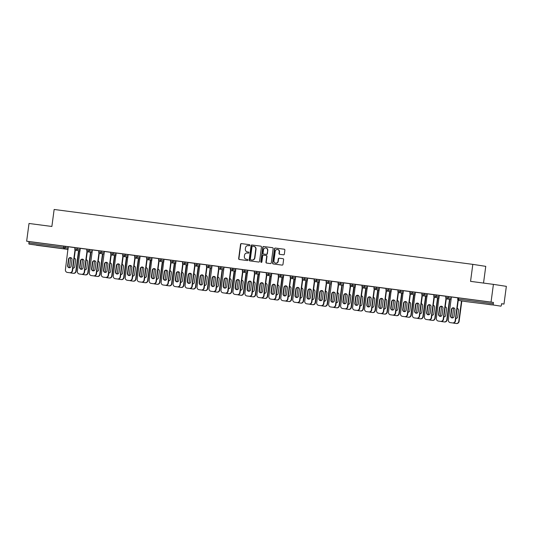 <?xml version="1.0" encoding="UTF-8"?>
<svg xmlns="http://www.w3.org/2000/svg" width="533" height="533" viewBox="0 0 533 533"><rect width="100%" height="100%" fill="white"/><g stroke="black" fill="none" stroke-linecap="round" stroke-linejoin="round"><path stroke-width="0.8" d="M249.877 245.28A0.56 0.533 -81.3 0 0 249.424 244.654L241.422 243.608A0.799 0.76 -81.3 0 0 240.563 244.301L238.657 258.605A0.799 0.76 -81.3 0 0 239.304 259.498L247.305 260.55A0.56 0.533 -81.3 0 0 247.905 260.064A0.56 0.533 -81.3 0 0 247.452 259.438L246.419 259.298A2.565 2.432 -81.3 0 1 244.347 256.44L244.507 255.247A2.565 2.432 -81.3 0 1 247.252 253.022L248.291 253.162A0.56 0.533 -81.3 0 0 248.891 252.669A0.56 0.533 -81.3 0 0 248.438 252.049L247.405 251.909A2.565 2.432 -81.3 0 1 245.333 249.051L245.493 247.858A2.565 2.432 -81.3 0 1 248.238 245.633L249.277 245.766A0.56 0.533 -81.3 0 0 249.877 245.28M483.271 303.723L491.606 304.876L483.271 303.723M42.66 245.953L50.988 247.105L42.66 245.953M283.483 254.821A0.799 0.76 -81.3 0 0 284.342 254.128L284.875 250.11A0.799 0.76 -81.3 0 0 284.229 249.217L275.341 248.058A0.799 0.76 -81.3 0 0 274.488 248.751L272.576 263.055A0.799 0.76 -81.3 0 0 273.222 263.948L282.11 265.114A0.799 0.76 -81.3 0 0 282.97 264.415L283.616 259.571A0.799 0.76 -81.3 0 0 282.97 258.678L279.165 258.179A0.799 0.76 -81.3 0 0 278.306 258.871L277.986 261.277A2.145 2.032 -81.3 0 1 275.648 263.135A2.145 2.032 -81.3 0 1 273.955 260.75L275.215 251.329A2.145 2.032 -81.3 0 1 277.553 249.477A2.145 2.032 -81.3 0 1 279.239 251.862L279.032 253.428A0.799 0.76 -81.3 0 0 279.678 254.321L283.483 254.821M26.65 241.202L29.015 223.474L51.874 226.472L54.146 209.469L472.818 264.361L470.552 281.364L493.411 284.362L491.046 302.091L26.65 241.202L29.068 241.576L28.895 242.868L63.647 247.425L63.82 246.126L29.068 241.576M261.456 247.046A0.799 0.76 -81.3 0 0 260.81 246.153L251.929 244.987A0.799 0.76 -81.3 0 0 251.07 245.68L249.158 259.984A0.799 0.76 -81.3 0 0 249.804 260.877L258.692 262.043A0.799 0.76 -81.3 0 0 259.551 261.343L261.456 247.046M263.635 246.519L272.523 247.685A0.799 0.76 -81.3 0 0 272.523 247.685A0.799 0.76 -81.3 0 1 273.169 248.578L271.257 262.882A0.799 0.76 -81.3 0 1 270.398 263.575L266.6 263.075A0.799 0.76 -81.3 0 1 265.954 262.183L266.727 256.386A0.799 0.76 -81.3 0 0 266.08 255.494L263.555 255.16A0.799 0.76 -81.3 0 0 262.696 255.853L261.89 261.896A0.56 0.533 -81.3 0 1 261.277 262.383A0.56 0.533 -81.3 0 1 260.837 261.756L262.776 247.219A0.799 0.76 -81.3 0 1 263.635 246.519L272.61 247.705M483.531 283.063L485.756 266.353L472.818 264.361M36.451 245.267L68.117 249.424L29.122 244.141A1.226 0.393 -82.5 0 1 28.895 242.868M493.411 284.362L506.35 286.348L503.985 304.077L501.56 303.763M491.046 302.091L493.465 302.464L493.291 303.757A1.226 0.393 97.5 0 0 493.518 305.029L500.84 306.155A1.226 0.393 97.5 0 0 500.847 306.155A1.226 0.393 97.5 0 0 501.393 305.003L501.566 303.71L503.985 304.077M75.326 250.077L72.581 270.644A2.452 2.319 98.7 0 1 69.956 272.769L67.391 272.43A2.452 2.319 -81.3 0 1 65.412 269.698L68.231 246.752L74.953 247.638M445.988 296.248L457.88 297.847M457.954 297.814L458.713 297.907L458.54 299.2L493.291 303.757M493.465 302.464L458.713 297.907M63.82 246.126L68.471 246.819M446.288 298.713L443.543 319.28A2.452 2.319 98.7 0 1 440.918 321.412L438.353 321.066A2.452 2.319 -81.3 0 1 436.38 318.334L439.192 295.395L445.914 296.275M422.049 293.11L427.466 293.89M422.356 295.575L419.611 316.142A2.452 2.319 98.7 0 1 416.986 318.274L414.421 317.928A2.452 2.319 -81.3 0 1 412.442 315.196L415.26 292.257L421.983 293.137M398.118 289.972L403.528 290.751M398.418 292.437L395.673 313.004A2.452 2.319 98.7 0 1 393.048 315.136L390.489 314.79A2.452 2.319 -81.3 0 1 388.51 312.058L391.329 289.119L398.051 289.999M374.186 286.834L379.596 287.613M374.486 289.299L371.741 309.866A2.452 2.319 98.7 0 1 369.116 311.998L366.557 311.652A2.452 2.319 -81.3 0 1 364.579 308.92L367.39 285.981L374.119 286.861M350.254 283.696L355.664 284.475M338.288 282.124L350.181 283.723M326.323 280.558L338.215 282.157M326.622 283.023L323.877 303.59A2.452 2.319 98.7 0 1 321.252 305.722L318.687 305.376A2.452 2.319 -81.3 0 1 316.715 302.644L319.527 279.705L326.249 280.585M302.384 277.42L307.801 278.199M302.691 279.885L299.946 300.452A2.452 2.319 98.7 0 1 297.321 302.584L294.756 302.238A2.452 2.319 -81.3 0 1 292.777 299.506L295.595 276.567L302.318 277.446M278.453 274.282L283.862 275.061M278.752 276.747L276.007 297.314A2.452 2.319 98.7 0 1 273.382 299.446L270.824 299.1A2.452 2.319 -81.3 0 1 268.845 296.368L271.657 273.429L278.386 274.308M254.521 271.144L259.931 271.923M254.821 273.609L252.076 294.176A2.452 2.319 98.7 0 1 249.451 296.308L246.892 295.962A2.452 2.319 -81.3 0 1 244.914 293.23L247.725 270.291L254.454 271.17M230.589 268.006L235.999 268.785M218.623 266.433L230.516 268.032M206.657 264.868L218.55 266.467M206.957 267.333L204.212 287.9A2.452 2.319 98.7 0 1 201.587 290.032L199.022 289.685A2.452 2.319 -81.3 0 1 197.05 286.954L199.862 264.015L206.584 264.894M182.719 261.73L188.136 262.509M183.019 264.195L180.281 284.762A2.452 2.319 98.7 0 1 177.656 286.894L175.091 286.547A2.452 2.319 -81.3 0 1 173.112 283.816L175.93 260.877L182.652 261.756M158.787 258.592L164.197 259.371M159.087 261.057L156.342 281.624A2.452 2.319 98.7 0 1 153.717 283.756L151.159 283.409A2.452 2.319 -81.3 0 1 149.18 280.678L151.992 257.739L158.721 258.618M134.856 255.454L140.266 256.233M135.155 257.919L132.411 278.486A2.452 2.319 98.7 0 1 129.786 280.618L127.227 280.271A2.452 2.319 -81.3 0 1 125.248 277.54L128.06 254.601L134.789 255.48M110.924 252.316L116.334 253.095M98.958 250.743L110.851 252.342M86.992 249.178L98.885 250.776M87.292 251.643L84.547 272.21A2.452 2.319 98.7 0 1 81.922 274.342L79.357 273.995A2.452 2.319 -81.3 0 1 77.385 271.264L80.197 248.325L86.919 249.204M75.02 247.605L80.436 248.385M123.19 256.353L120.445 276.92A2.452 2.319 98.7 0 1 117.82 279.045L115.261 278.706A2.452 2.319 -81.3 0 1 113.282 275.974L116.094 253.028L122.823 253.915M122.89 253.881L128.3 254.661M147.121 259.491L144.376 280.058A2.452 2.319 98.7 0 1 141.751 282.184L139.193 281.844A2.452 2.319 -81.3 0 1 137.214 279.112L140.026 256.166L146.755 257.053M146.822 257.019L152.231 257.799M171.053 262.629L168.308 283.196A2.452 2.319 98.7 0 1 165.683 285.322L163.125 284.982A2.452 2.319 -81.3 0 1 161.146 282.25L163.964 259.305L170.687 260.191M170.753 260.157L176.17 260.937M194.991 265.767L192.246 286.334A2.452 2.319 98.7 0 1 189.621 288.46L187.056 288.12A2.452 2.319 -81.3 0 1 185.078 285.388L187.896 262.443L194.618 263.329M194.692 263.295L200.102 264.075M242.855 272.043L240.11 292.61A2.452 2.319 98.7 0 1 237.485 294.736L234.926 294.396A2.452 2.319 -81.3 0 1 232.948 291.664L235.759 268.719L242.488 269.605M242.555 269.571L247.965 270.351M266.786 275.181L264.042 295.748A2.452 2.319 98.7 0 1 261.417 297.874L258.858 297.534A2.452 2.319 -81.3 0 1 256.879 294.802L259.691 271.857L266.42 272.743M266.487 272.709L271.897 273.489M290.718 278.319L287.973 298.886A2.452 2.319 98.7 0 1 285.348 301.012L282.79 300.672A2.452 2.319 -81.3 0 1 280.811 297.94L283.629 274.995L290.352 275.881M290.418 275.847L295.835 276.627M314.657 281.457L311.912 302.024A2.452 2.319 98.7 0 1 309.287 304.15L306.722 303.81A2.452 2.319 -81.3 0 1 304.743 301.078L307.561 278.133L314.283 279.019M314.357 278.986L319.767 279.765M362.52 287.733L359.775 308.301A2.452 2.319 98.7 0 1 357.15 310.426L354.592 310.086A2.452 2.319 -81.3 0 1 352.613 307.354L355.424 284.409L362.154 285.295M362.22 285.262L367.63 286.041M386.452 290.871L383.707 311.439A2.452 2.319 98.7 0 1 381.082 313.564L378.523 313.224A2.452 2.319 -81.3 0 1 376.545 310.492L379.356 287.547L386.085 288.433M386.152 288.4L391.562 289.179M410.383 294.003L407.638 314.577A2.452 2.319 98.7 0 1 405.013 316.702L402.455 316.362A2.452 2.319 -81.3 0 1 400.476 313.631L403.294 290.685L410.017 291.571M410.084 291.538L415.5 292.317M434.322 297.141L431.577 317.715A2.452 2.319 98.7 0 1 428.952 319.84L426.387 319.5A2.452 2.319 -81.3 0 1 424.408 316.769L427.226 293.823L433.949 294.709M434.022 294.676L439.432 295.455M248.511 252.062L247.658 251.949M247.525 259.451L246.672 259.338M249.497 244.674L241.682 243.648A0.799 0.76 -81.3 0 0 240.823 244.341L238.917 258.645A0.799 0.76 -81.3 0 0 239.47 259.524M260.904 246.166L252.189 245.027A0.799 0.76 -81.3 0 0 251.329 245.72L249.417 260.024A0.799 0.76 -81.3 0 0 249.977 260.897M252.609 246.206A0.56 0.533 -81.3 0 0 252.009 246.692L250.33 259.251A0.56 0.533 -81.3 0 0 250.783 259.871L251.876 260.017A2.565 2.432 -81.3 0 0 254.621 257.792L255.767 249.211A2.565 2.432 -81.3 0 0 253.701 246.346L252.609 246.206M251.023 259.911A0.56 0.533 -81.3 0 0 251.043 259.911L252.136 260.057A2.565 2.432 -81.3 0 0 254.881 257.832L254.621 257.792M253.801 246.366L253.955 246.386A2.565 2.432 -81.3 0 1 256.027 249.244L254.881 257.832M266.353 255.534L266.333 255.534A0.799 0.76 -81.3 0 1 266.986 256.426L266.207 262.223A0.799 0.76 -81.3 0 0 266.767 263.102M263.895 246.559A0.799 0.76 -81.3 0 0 263.036 247.259L261.097 261.796A0.56 0.533 -81.3 0 0 261.41 262.383M267.526 250.363A2.145 2.032 -81.3 0 0 265.84 247.978A2.145 2.032 -81.3 0 0 263.502 249.837L263.055 253.155A0.799 0.76 -81.3 0 0 263.702 254.048L266.227 254.381A0.799 0.76 -81.3 0 0 267.086 253.681L267.786 250.403A2.145 2.032 -81.3 0 0 265.967 248.005M267.786 250.403L267.346 253.721A0.799 0.76 -81.3 0 1 266.487 254.421L263.962 254.088M277.68 249.504A2.145 2.032 -81.3 0 1 279.499 251.902L279.292 253.468A0.799 0.76 -81.3 0 0 279.845 254.348M275.774 263.149A2.145 2.032 -81.3 0 0 278.246 261.317L277.986 261.277M283.056 258.692L279.425 258.219A0.799 0.76 -81.3 0 0 278.566 258.911L278.246 261.317M284.316 249.237L275.601 248.092A0.799 0.76 -81.3 0 0 274.742 248.791L272.836 263.095A0.799 0.76 -81.3 0 0 273.396 263.968M72.894 268.279A1.879 1.779 -81.3 0 0 74.76 266.64L75.619 260.244A1.879 1.779 -81.3 0 0 74.24 258.172A1.879 1.779 -81.3 0 1 74.307 258.192M70.696 257.632L69.35 267.733M70.336 272.789A2.452 2.319 -81.3 0 0 70.989 272.983L73.214 273.269A2.452 2.319 -81.3 0 0 75.839 271.144L76.179 271.197L78.904 250.737M78.571 250.69L75.839 271.144M70.989 272.983L73.214 273.269M76.179 271.197A2.452 2.319 98.7 0 1 73.554 273.322M69.283 267.726A1.879 1.779 98.7 0 1 67.971 265.674L68.824 259.278A1.879 1.779 98.7 0 1 70.709 257.639M69.956 272.769L67.731 272.476A2.452 2.319 98.7 0 1 67.631 272.463M75.02 249.784L72.241 270.591L72.581 270.644M67.638 265.621L68.49 259.225A1.879 1.779 98.7 0 1 70.543 257.599A1.879 1.779 98.7 0 1 72.022 259.691L71.169 266.087A1.879 1.779 98.7 0 1 69.117 267.713A1.879 1.779 98.7 0 1 67.638 265.621L67.971 265.674M69.616 272.716A2.452 2.319 -81.3 0 0 72.241 270.591M84.86 269.851A1.879 1.779 -81.3 0 0 86.732 268.206L87.585 261.81A1.879 1.779 -81.3 0 0 86.206 259.744M82.662 259.205L81.316 269.298M82.302 274.355A2.452 2.319 -81.3 0 0 82.955 274.548L85.18 274.841A2.452 2.319 -81.3 0 0 87.805 272.716L88.145 272.763L90.87 252.309M90.537 252.256L87.805 272.716M82.955 274.548L85.18 274.841M88.145 272.763A2.452 2.319 98.7 0 1 85.52 274.895M96.826 271.417A1.879 1.779 -81.3 0 0 98.698 269.778L99.551 263.382A1.879 1.779 -81.3 0 0 98.179 261.31M93.222 270.864A1.879 1.779 98.7 0 1 91.909 268.812L92.762 262.416A1.879 1.779 98.7 0 1 94.641 260.777L93.282 270.871M94.268 275.927A2.452 2.319 -81.3 0 0 94.921 276.121L97.146 276.407A2.452 2.319 -81.3 0 0 99.771 274.282L100.111 274.335L102.842 253.875M102.503 253.828L99.771 274.282M94.921 276.121L97.146 276.407M100.111 274.335A2.452 2.319 98.7 0 1 97.486 276.46M108.792 272.989A1.879 1.779 -81.3 0 0 110.664 271.344L111.517 264.948A1.879 1.779 -81.3 0 0 110.144 262.882M105.188 272.436A1.879 1.779 98.7 0 1 103.875 270.384L104.728 263.988A1.879 1.779 98.7 0 1 106.607 262.343L105.248 272.436M106.234 277.493A2.452 2.319 -81.3 0 0 106.886 277.686L109.112 277.979A2.452 2.319 -81.3 0 0 111.737 275.854L112.077 275.901L114.808 255.447M114.468 255.394L111.737 275.854M106.886 277.686L109.112 277.979M112.077 275.901A2.452 2.319 98.7 0 1 109.452 278.033M120.758 274.555A1.879 1.779 -81.3 0 0 122.63 272.916L123.483 266.52A1.879 1.779 -81.3 0 0 122.11 264.448M117.153 274.002A1.879 1.779 98.7 0 1 115.841 271.95L116.694 265.554A1.879 1.779 98.7 0 1 118.573 263.915L117.213 274.009M118.199 279.065A2.452 2.319 -81.3 0 0 118.859 279.259L121.078 279.545A2.452 2.319 -81.3 0 0 123.709 277.42L124.042 277.473L126.774 257.013M126.434 256.966L123.709 277.42M118.859 279.259L121.078 279.545M124.042 277.473A2.452 2.319 98.7 0 1 121.417 279.598M132.724 276.127A1.879 1.779 -81.3 0 0 134.596 274.482L135.449 268.086A1.879 1.779 -81.3 0 0 134.076 266.02A1.879 1.779 -81.3 0 1 134.136 266.034M130.532 265.481L129.179 275.574M130.165 280.631A2.452 2.319 -81.3 0 0 130.825 280.824L133.05 281.118A2.452 2.319 -81.3 0 0 135.675 278.992L136.008 279.039L138.74 258.585M138.4 258.532L135.675 278.992M130.825 280.824L133.05 281.118M136.008 279.039A2.452 2.319 98.7 0 1 133.383 281.171M81.249 269.298A1.879 1.779 98.7 0 1 79.943 267.246L80.796 260.85A1.879 1.779 98.7 0 1 82.675 259.205M81.922 274.342L79.697 274.049A2.452 2.319 98.7 0 1 79.597 274.035M86.986 251.356L84.207 272.163L84.547 272.21M79.604 267.193L80.456 260.797A1.879 1.779 98.7 0 1 82.508 259.171A1.879 1.779 98.7 0 1 83.987 261.257L83.135 267.653A1.879 1.779 98.7 0 1 81.083 269.278A1.879 1.779 98.7 0 1 79.604 267.193L79.943 267.246M81.582 274.288A2.452 2.319 -81.3 0 0 84.207 272.163M99.258 253.215L96.513 273.782A2.452 2.319 98.7 0 1 93.888 275.907L91.663 275.614A2.452 2.319 98.7 0 1 91.563 275.601M93.888 275.907L91.323 275.568A2.452 2.319 -81.3 0 1 89.351 272.836L92.402 249.924M98.951 252.922L96.173 273.729L96.513 273.782M91.569 268.759L92.422 262.363A1.879 1.779 98.7 0 1 94.474 260.737A1.879 1.779 98.7 0 1 95.953 262.829L95.101 269.225A1.879 1.779 98.7 0 1 93.048 270.851A1.879 1.779 98.7 0 1 91.569 268.759L91.909 268.812M93.548 275.854A2.452 2.319 -81.3 0 0 96.173 273.729M111.224 254.781L108.479 275.348A2.452 2.319 98.7 0 1 105.854 277.48L103.629 277.187A2.452 2.319 98.7 0 1 103.535 277.173M105.854 277.48L103.295 277.133A2.452 2.319 -81.3 0 1 101.317 274.402L104.375 251.496M110.917 254.494L108.139 275.301L108.479 275.348M103.535 270.331L104.388 263.935A1.879 1.779 98.7 0 1 106.44 262.309A1.879 1.779 98.7 0 1 107.919 264.395L107.066 270.791A1.879 1.779 98.7 0 1 105.014 272.416A1.879 1.779 98.7 0 1 103.535 270.331L103.875 270.384M105.514 277.426A2.452 2.319 -81.3 0 0 108.139 275.301M117.82 279.045L115.594 278.752A2.452 2.319 98.7 0 1 115.501 278.739M122.883 256.06L120.112 276.867L120.445 276.92M115.501 271.897L116.354 265.501A1.879 1.779 98.7 0 1 118.406 263.875A1.879 1.779 98.7 0 1 119.885 265.967L119.032 272.363A1.879 1.779 98.7 0 1 116.98 273.989A1.879 1.779 98.7 0 1 115.501 271.897L115.841 271.95M117.48 278.992A2.452 2.319 -81.3 0 0 120.112 276.867M129.119 275.574A1.879 1.779 98.7 0 1 127.807 273.522L128.66 267.126A1.879 1.779 98.7 0 1 130.538 265.481M129.786 280.618L127.56 280.325A2.452 2.319 98.7 0 1 127.467 280.311M134.849 257.632L132.077 278.439L132.411 278.486M127.467 273.469L128.32 267.073A1.879 1.779 98.7 0 1 130.372 265.447A1.879 1.779 98.7 0 1 131.851 267.533L130.998 273.929A1.879 1.779 98.7 0 1 128.946 275.554A1.879 1.779 98.7 0 1 127.467 273.469L127.807 273.522M129.452 280.565A2.452 2.319 -81.3 0 0 132.077 278.439M144.696 277.693A1.879 1.779 -81.3 0 0 146.562 276.054L147.414 269.658A1.879 1.779 -81.3 0 0 146.042 267.586A1.879 1.779 -81.3 0 1 146.102 267.606M142.498 267.046L141.145 277.147M142.131 282.204A2.452 2.319 -81.3 0 0 142.791 282.397L145.016 282.683A2.452 2.319 -81.3 0 0 147.641 280.558L147.974 280.611L150.706 260.151M150.366 260.104L147.641 280.558M142.791 282.397L145.016 282.683M147.974 280.611A2.452 2.319 98.7 0 1 145.349 282.737M141.085 277.14A1.879 1.779 98.7 0 1 139.773 275.088L140.625 268.692A1.879 1.779 98.7 0 1 142.504 267.053M141.751 282.184L139.526 281.89A2.452 2.319 98.7 0 1 139.433 281.877M146.815 259.198L144.043 280.005L144.376 280.058M139.439 275.035L140.292 268.639A1.879 1.779 98.7 0 1 142.338 267.013A1.879 1.779 98.7 0 1 143.817 269.105L142.964 275.501A1.879 1.779 98.7 0 1 140.912 277.127A1.879 1.779 98.7 0 1 139.439 275.035L139.773 275.088M141.418 282.13A2.452 2.319 -81.3 0 0 144.043 280.005M156.662 279.265A1.879 1.779 -81.3 0 0 158.528 277.62L159.38 271.224A1.879 1.779 -81.3 0 0 158.008 269.158A1.879 1.779 -81.3 0 1 158.068 269.172M153.051 278.712A1.879 1.779 98.7 0 1 151.738 276.66L152.591 270.264A1.879 1.779 98.7 0 1 154.47 268.619L153.118 278.712M154.097 283.769A2.452 2.319 -81.3 0 0 154.757 283.962L156.982 284.256A2.452 2.319 -81.3 0 0 159.607 282.13L159.94 282.177L162.672 261.723M162.338 261.67L159.607 282.13M154.757 283.962L156.982 284.256M159.94 282.177A2.452 2.319 98.7 0 1 157.315 284.309M153.717 283.756L151.492 283.463A2.452 2.319 98.7 0 1 151.399 283.449M158.787 260.77L156.009 281.577L156.342 281.624M151.405 276.607L152.258 270.211A1.879 1.779 98.7 0 1 154.303 268.585A1.879 1.779 98.7 0 1 155.783 270.671L154.93 277.067A1.879 1.779 98.7 0 1 152.884 278.692A1.879 1.779 98.7 0 1 151.405 276.607L151.738 276.66M153.384 283.703A2.452 2.319 -81.3 0 0 156.009 281.577M168.628 280.831A1.879 1.779 -81.3 0 0 170.493 279.192L171.346 272.796A1.879 1.779 -81.3 0 0 169.974 270.724A1.879 1.779 -81.3 0 1 170.034 270.744M165.017 280.278A1.879 1.779 98.7 0 1 163.704 278.226L164.557 271.83A1.879 1.779 98.7 0 1 166.436 270.191L165.083 280.285M166.069 285.342A2.452 2.319 -81.3 0 0 166.722 285.535L168.948 285.821A2.452 2.319 -81.3 0 0 171.573 283.696L171.906 283.749L174.637 263.289M174.304 263.242L171.573 283.696M166.722 285.535L168.948 285.821M171.906 283.749A2.452 2.319 98.7 0 1 169.281 285.875M165.683 285.322L163.464 285.028A2.452 2.319 98.7 0 1 163.364 285.015M170.753 262.336L167.975 283.143L168.308 283.196M163.371 278.173L164.224 271.777A1.879 1.779 98.7 0 1 166.269 270.151A1.879 1.779 98.7 0 1 167.748 272.243L166.896 278.639A1.879 1.779 98.7 0 1 164.85 280.265A1.879 1.779 98.7 0 1 163.371 278.173L163.704 278.226M165.35 285.268A2.452 2.319 -81.3 0 0 167.975 283.143M180.594 282.403A1.879 1.779 -81.3 0 0 182.459 280.758L183.312 274.362A1.879 1.779 -81.3 0 0 181.94 272.296A1.879 1.779 -81.3 0 1 182.006 272.31M178.395 271.757L177.049 281.85M178.035 286.907A2.452 2.319 -81.3 0 0 178.688 287.1L180.914 287.394A2.452 2.319 -81.3 0 0 183.539 285.268L183.878 285.315L186.603 264.861M186.27 264.808L183.539 285.268M178.688 287.1L180.914 287.394M183.878 285.315A2.452 2.319 98.7 0 1 181.247 287.447M176.983 281.85A1.879 1.779 98.7 0 1 175.67 279.798L176.523 273.402A1.879 1.779 98.7 0 1 178.408 271.757M177.656 286.894L175.43 286.601A2.452 2.319 98.7 0 1 175.33 286.587M182.719 263.908L179.941 284.715L180.281 284.762M175.337 279.745L176.19 273.349A1.879 1.779 98.7 0 1 178.242 271.723A1.879 1.779 98.7 0 1 179.721 273.809L178.861 280.205A1.879 1.779 98.7 0 1 176.816 281.83A1.879 1.779 98.7 0 1 175.337 279.745L175.67 279.798M177.316 286.841A2.452 2.319 -81.3 0 0 179.941 284.715M192.56 283.969A1.879 1.779 -81.3 0 0 194.432 282.33L195.285 275.934A1.879 1.779 -81.3 0 0 193.905 273.862A1.879 1.779 -81.3 0 1 193.972 273.875M190.361 273.322L189.015 283.423M190.001 288.48A2.452 2.319 -81.3 0 0 190.654 288.673L192.879 288.959A2.452 2.319 -81.3 0 0 195.504 286.834L195.844 286.887L198.569 266.427M198.236 266.38L195.504 286.834M190.654 288.673L192.879 288.959M195.844 286.887A2.452 2.319 98.7 0 1 193.219 289.013M188.949 283.416A1.879 1.779 98.7 0 1 187.636 281.364L188.489 274.968A1.879 1.779 98.7 0 1 190.374 273.329M189.621 288.46L187.396 288.166A2.452 2.319 98.7 0 1 187.296 288.153M194.685 265.474L191.907 286.281L192.246 286.334M187.303 281.311L188.156 274.915A1.879 1.779 98.7 0 1 190.208 273.289A1.879 1.779 98.7 0 1 191.687 275.381L190.834 281.777A1.879 1.779 98.7 0 1 188.782 283.403A1.879 1.779 98.7 0 1 187.303 281.311L187.636 281.364M189.282 288.406A2.452 2.319 -81.3 0 0 191.907 286.281M204.525 285.541A1.879 1.779 -81.3 0 0 206.398 283.896L207.25 277.5A1.879 1.779 -81.3 0 0 205.871 275.434M200.914 284.988A1.879 1.779 98.7 0 1 199.609 282.93L200.461 276.54A1.879 1.779 98.7 0 1 202.34 274.895L200.981 284.988M201.967 290.045A2.452 2.319 -81.3 0 0 202.62 290.238L204.845 290.532A2.452 2.319 -81.3 0 0 207.47 288.406L207.81 288.453L210.535 267.999M210.202 267.946L207.47 288.406M202.62 290.238L204.845 290.532M207.81 288.453A2.452 2.319 98.7 0 1 205.185 290.585M201.587 290.032L199.362 289.739A2.452 2.319 98.7 0 1 199.262 289.725M206.651 267.046L203.873 287.853L204.212 287.9M199.269 282.883L200.122 276.487A1.879 1.779 98.7 0 1 202.174 274.861A1.879 1.779 98.7 0 1 203.653 276.947L202.8 283.343A1.879 1.779 98.7 0 1 200.748 284.968A1.879 1.779 98.7 0 1 199.269 282.883L199.609 282.93M201.247 289.979A2.452 2.319 -81.3 0 0 203.873 287.853M216.491 287.107A1.879 1.779 -81.3 0 0 218.363 285.468L219.216 279.072A1.879 1.779 -81.3 0 0 217.844 277M212.887 286.554A1.879 1.779 98.7 0 1 211.574 284.502L212.427 278.106A1.879 1.779 98.7 0 1 214.306 276.467L212.947 286.561M213.933 291.618A2.452 2.319 -81.3 0 0 214.586 291.811L216.811 292.097A2.452 2.319 -81.3 0 0 219.436 289.972L219.776 290.025L222.508 269.565M222.168 269.518L219.436 289.972M214.586 291.811L216.811 292.097M219.776 290.025A2.452 2.319 98.7 0 1 217.151 292.151M218.923 268.905L216.178 289.472A2.452 2.319 98.7 0 1 213.553 291.598L211.328 291.304A2.452 2.319 98.7 0 1 211.228 291.291M213.553 291.598L210.988 291.258A2.452 2.319 -81.3 0 1 209.016 288.526L212.067 265.614M218.617 268.612L215.838 289.419L216.178 289.472M211.235 284.449L212.087 278.053A1.879 1.779 98.7 0 1 214.139 276.427A1.879 1.779 98.7 0 1 215.618 278.519L214.766 284.915A1.879 1.779 98.7 0 1 212.714 286.541A1.879 1.779 98.7 0 1 211.235 284.449L211.574 284.502M213.213 291.544A2.452 2.319 -81.3 0 0 215.838 289.419M228.457 288.679A1.879 1.779 -81.3 0 0 230.329 287.034L231.182 280.638A1.879 1.779 -81.3 0 0 229.81 278.572M224.853 288.126A1.879 1.779 98.7 0 1 223.54 286.068L224.393 279.678A1.879 1.779 98.7 0 1 226.272 278.033L224.913 288.126M225.899 293.183A2.452 2.319 -81.3 0 0 226.552 293.377L228.777 293.67A2.452 2.319 -81.3 0 0 231.402 291.544L231.742 291.591L234.473 271.137M234.134 271.084L231.402 291.544M226.552 293.377L228.777 293.67M231.742 291.591A2.452 2.319 98.7 0 1 229.117 293.723M230.889 270.471L228.144 291.038A2.452 2.319 98.7 0 1 225.519 293.17L223.294 292.877A2.452 2.319 98.7 0 1 223.2 292.864M225.519 293.17L222.961 292.824A2.452 2.319 -81.3 0 1 220.982 290.092L224.04 267.186M230.582 270.184L227.804 290.991L228.144 291.038M223.2 286.021L224.053 279.625A1.879 1.779 98.7 0 1 226.105 277.999A1.879 1.779 98.7 0 1 227.584 280.085L226.732 286.481A1.879 1.779 98.7 0 1 224.679 288.106A1.879 1.779 98.7 0 1 223.2 286.021L223.54 286.068M225.179 293.117A2.452 2.319 -81.3 0 0 227.804 290.991M240.423 290.245A1.879 1.779 -81.3 0 0 242.295 288.606L243.148 282.21A1.879 1.779 -81.3 0 0 241.775 280.138M238.224 279.598L236.879 289.699M237.865 294.756A2.452 2.319 -81.3 0 0 238.524 294.949L240.743 295.235A2.452 2.319 -81.3 0 0 243.374 293.11L243.708 293.163L246.439 272.703M246.099 272.656L243.374 293.11M238.524 294.949L240.743 295.235M243.708 293.163A2.452 2.319 98.7 0 1 241.083 295.289M236.819 289.692A1.879 1.779 98.7 0 1 235.506 287.64L236.359 281.244A1.879 1.779 98.7 0 1 238.238 279.605M237.485 294.736L235.26 294.443A2.452 2.319 98.7 0 1 235.166 294.429M242.548 271.75L239.777 292.557L240.11 292.61M235.166 287.587L236.019 281.191A1.879 1.779 98.7 0 1 238.071 279.565A1.879 1.779 98.7 0 1 239.55 281.657L238.697 288.053A1.879 1.779 98.7 0 1 236.645 289.679A1.879 1.779 98.7 0 1 235.166 287.587L235.506 287.64M237.152 294.682A2.452 2.319 -81.3 0 0 239.777 292.557M252.389 291.817A1.879 1.779 -81.3 0 0 254.261 290.172L255.114 283.776A1.879 1.779 -81.3 0 0 253.741 281.71A1.879 1.779 -81.3 0 1 253.801 281.724M248.784 291.265A1.879 1.779 98.7 0 1 247.472 289.206L248.325 282.816A1.879 1.779 98.7 0 1 250.204 281.171L248.844 291.265M249.83 296.321A2.452 2.319 -81.3 0 0 250.49 296.515L252.715 296.808A2.452 2.319 -81.3 0 0 255.34 294.682L255.673 294.729L258.405 274.275M258.065 274.222L255.34 294.682M250.49 296.515L252.715 296.808M255.673 294.729A2.452 2.319 98.7 0 1 253.048 296.861M249.451 296.308L247.225 296.015A2.452 2.319 98.7 0 1 247.132 296.002M254.514 273.322L251.743 294.129L252.076 294.176M247.132 289.159L247.992 282.763A1.879 1.779 98.7 0 1 250.037 281.138A1.879 1.779 98.7 0 1 251.516 283.223L250.663 289.619A1.879 1.779 98.7 0 1 248.611 291.245A1.879 1.779 98.7 0 1 247.132 289.159L247.472 289.206M249.118 296.255A2.452 2.319 -81.3 0 0 251.743 294.129M264.361 293.383A1.879 1.779 -81.3 0 0 266.227 291.744L267.08 285.348A1.879 1.779 -81.3 0 0 265.707 283.276A1.879 1.779 -81.3 0 1 265.767 283.289M262.163 282.737L260.817 292.837M261.796 297.894A2.452 2.319 -81.3 0 0 262.456 298.087L264.681 298.373A2.452 2.319 -81.3 0 0 267.306 296.248L267.639 296.301L270.371 275.841M270.031 275.794L267.306 296.248M262.456 298.087L264.681 298.373M267.639 296.301A2.452 2.319 98.7 0 1 265.014 298.427M260.75 292.83A1.879 1.779 98.7 0 1 259.438 290.778L260.291 284.382A1.879 1.779 98.7 0 1 262.169 282.743M261.417 297.874L259.191 297.581A2.452 2.319 98.7 0 1 259.098 297.567M266.48 274.888L263.708 295.695L264.042 295.748M259.105 290.725L259.957 284.329A1.879 1.779 98.7 0 1 262.003 282.703A1.879 1.779 98.7 0 1 263.482 284.795L262.629 291.191A1.879 1.779 98.7 0 1 260.584 292.817A1.879 1.779 98.7 0 1 259.105 290.725L259.438 290.778M261.083 297.82A2.452 2.319 -81.3 0 0 263.708 295.695M276.327 294.956A1.879 1.779 -81.3 0 0 278.193 293.31L279.045 286.914A1.879 1.779 -81.3 0 0 277.673 284.849A1.879 1.779 -81.3 0 1 277.733 284.862M272.716 294.403A1.879 1.779 98.7 0 1 271.404 292.344L272.256 285.954A1.879 1.779 98.7 0 1 274.135 284.309L272.783 294.403M273.769 299.459A2.452 2.319 -81.3 0 0 274.422 299.653L276.647 299.946A2.452 2.319 -81.3 0 0 279.272 297.82L279.605 297.867L282.337 277.413M282.004 277.36L279.272 297.82M274.422 299.653L276.647 299.946M279.605 297.867A2.452 2.319 98.7 0 1 276.98 299.999M273.382 299.446L271.157 299.153A2.452 2.319 98.7 0 1 271.064 299.14M278.453 276.46L275.674 297.267L276.007 297.314M271.07 292.297L271.923 285.901A1.879 1.779 98.7 0 1 273.969 284.276A1.879 1.779 98.7 0 1 275.448 286.361L274.595 292.757A1.879 1.779 98.7 0 1 272.55 294.383A1.879 1.779 98.7 0 1 271.07 292.297L271.404 292.344M273.049 299.393A2.452 2.319 -81.3 0 0 275.674 297.267M288.293 296.521A1.879 1.779 -81.3 0 0 290.159 294.882L291.011 288.486A1.879 1.779 -81.3 0 0 289.639 286.414A1.879 1.779 -81.3 0 1 289.699 286.428M286.094 285.875L284.749 295.975M285.735 301.032A2.452 2.319 -81.3 0 0 286.388 301.225L288.613 301.511A2.452 2.319 -81.3 0 0 291.238 299.386L291.571 299.439L294.303 278.979M293.969 278.932L291.238 299.386M286.388 301.225L288.613 301.511M291.571 299.439A2.452 2.319 98.7 0 1 288.946 301.565M284.682 295.968A1.879 1.779 98.7 0 1 283.369 293.916L284.222 287.52A1.879 1.779 98.7 0 1 286.108 285.881M285.348 301.012L283.13 300.719A2.452 2.319 98.7 0 1 283.03 300.705M290.418 278.026L287.64 298.833L287.973 298.886M283.036 293.863L283.889 287.467A1.879 1.779 98.7 0 1 285.935 285.841A1.879 1.779 98.7 0 1 287.414 287.933L286.561 294.329A1.879 1.779 98.7 0 1 284.515 295.955A1.879 1.779 98.7 0 1 283.036 293.863L283.369 293.916M285.015 300.958A2.452 2.319 -81.3 0 0 287.64 298.833M300.259 298.094A1.879 1.779 -81.3 0 0 302.124 296.448L302.984 290.052A1.879 1.779 -81.3 0 0 301.605 287.987A1.879 1.779 -81.3 0 1 301.671 288M298.06 287.447L296.714 297.541M297.7 302.597A2.452 2.319 -81.3 0 0 298.353 302.791L300.579 303.084A2.452 2.319 -81.3 0 0 303.204 300.958L303.543 301.005L306.268 280.551M305.935 280.498L303.204 300.958M298.353 302.791L300.579 303.084M303.543 301.005A2.452 2.319 98.7 0 1 300.918 303.137M296.648 297.541A1.879 1.779 98.7 0 1 295.335 295.482L296.188 289.093A1.879 1.779 98.7 0 1 298.074 287.447M297.321 302.584L295.095 302.291A2.452 2.319 98.7 0 1 294.996 302.278M302.384 279.598L299.606 300.405L299.946 300.452M295.002 295.435L295.855 289.039A1.879 1.779 98.7 0 1 297.907 287.414A1.879 1.779 98.7 0 1 299.386 289.499L298.527 295.895A1.879 1.779 98.7 0 1 296.481 297.521A1.879 1.779 98.7 0 1 295.002 295.435L295.335 295.482M296.981 302.531A2.452 2.319 -81.3 0 0 299.606 300.405M312.225 299.659A1.879 1.779 -81.3 0 0 314.097 298.02L314.95 291.624A1.879 1.779 -81.3 0 0 313.571 289.552A1.879 1.779 -81.3 0 1 313.637 289.566M308.614 299.106A1.879 1.779 98.7 0 1 307.301 297.054L308.161 290.658A1.879 1.779 98.7 0 1 310.039 289.019L308.68 299.113M309.666 304.17A2.452 2.319 -81.3 0 0 310.319 304.363L312.545 304.649A2.452 2.319 -81.3 0 0 315.17 302.524L315.509 302.577L318.234 282.117M317.901 282.07L315.17 302.524M310.319 304.363L312.545 304.649M315.509 302.577A2.452 2.319 98.7 0 1 312.884 304.703M309.287 304.15L307.061 303.857A2.452 2.319 98.7 0 1 306.961 303.843M314.35 281.164L311.572 301.971L311.912 302.024M306.968 297.001L307.821 290.605A1.879 1.779 98.7 0 1 309.873 288.979A1.879 1.779 98.7 0 1 311.352 291.071L310.499 297.467A1.879 1.779 98.7 0 1 308.447 299.093A1.879 1.779 98.7 0 1 306.968 297.001L307.301 297.054M308.947 304.096A2.452 2.319 -81.3 0 0 311.572 301.971M324.191 301.232A1.879 1.779 -81.3 0 0 326.063 299.586L326.916 293.19A1.879 1.779 -81.3 0 0 325.536 291.125M320.58 300.679A1.879 1.779 98.7 0 1 319.274 298.62L320.126 292.231A1.879 1.779 98.7 0 1 322.005 290.585L320.646 300.679M321.632 305.735A2.452 2.319 -81.3 0 0 322.285 305.929L324.51 306.222A2.452 2.319 -81.3 0 0 327.135 304.096L327.475 304.143L330.2 283.689M329.867 283.636L327.135 304.096M322.285 305.929L324.51 306.222M327.475 304.143A2.452 2.319 98.7 0 1 324.85 306.275M321.252 305.722L319.027 305.429A2.452 2.319 98.7 0 1 318.927 305.416M326.316 282.737L323.538 303.543L323.877 303.59M318.934 298.573L319.787 292.177A1.879 1.779 98.7 0 1 321.839 290.552A1.879 1.779 98.7 0 1 323.318 292.637L322.465 299.033A1.879 1.779 98.7 0 1 320.413 300.659A1.879 1.779 98.7 0 1 318.934 298.573L319.274 298.62M320.913 305.669A2.452 2.319 -81.3 0 0 323.538 303.543M336.156 302.797A1.879 1.779 -81.3 0 0 338.029 301.158L338.881 294.762A1.879 1.779 -81.3 0 0 337.509 292.69M332.552 302.244A1.879 1.779 98.7 0 1 331.24 300.192L332.092 293.796A1.879 1.779 98.7 0 1 333.971 292.151L332.612 302.251M333.598 307.308A2.452 2.319 -81.3 0 0 334.251 307.501L336.476 307.788A2.452 2.319 -81.3 0 0 339.101 305.662L339.441 305.715L342.173 285.255M341.833 285.208L339.101 305.662M334.251 307.501L336.476 307.788M339.441 305.715A2.452 2.319 98.7 0 1 336.816 307.841M338.588 284.595L335.843 305.162A2.452 2.319 98.7 0 1 333.218 307.288L330.993 306.995A2.452 2.319 98.7 0 1 330.9 306.981M333.218 307.288L330.653 306.948A2.452 2.319 -81.3 0 1 328.681 304.216L331.733 281.304M338.282 284.302L335.504 305.109L335.843 305.162M330.9 300.139L331.753 293.743A1.879 1.779 98.7 0 1 333.805 292.117A1.879 1.779 98.7 0 1 335.284 294.209L334.431 300.605A1.879 1.779 98.7 0 1 332.379 302.231A1.879 1.779 98.7 0 1 330.9 300.139L331.24 300.192M332.878 307.235A2.452 2.319 -81.3 0 0 335.504 305.109M348.122 304.37A1.879 1.779 -81.3 0 0 349.994 302.724L350.847 296.328A1.879 1.779 -81.3 0 0 349.475 294.263M345.924 293.723L344.578 303.817M345.564 308.874A2.452 2.319 -81.3 0 0 346.223 309.067L348.442 309.36A2.452 2.319 -81.3 0 0 351.067 307.235L351.407 307.281L354.139 286.827M353.799 286.774L351.067 307.235M346.223 309.067L348.442 309.36M351.407 307.281A2.452 2.319 98.7 0 1 348.782 309.413M344.518 303.817A1.879 1.779 98.7 0 1 343.205 301.758L344.058 295.369A1.879 1.779 98.7 0 1 345.937 293.723M350.554 286.161L347.809 306.728A2.452 2.319 98.7 0 1 345.184 308.86L342.959 308.567A2.452 2.319 98.7 0 1 342.866 308.554M345.184 308.86L342.626 308.514A2.452 2.319 -81.3 0 1 340.647 305.782L343.705 282.876M350.248 285.875L347.469 306.682L347.809 306.728M342.866 301.711L343.718 295.315A1.879 1.779 98.7 0 1 345.77 293.69A1.879 1.779 98.7 0 1 347.25 295.775L346.397 302.171A1.879 1.779 98.7 0 1 344.345 303.797A1.879 1.779 98.7 0 1 342.866 301.711L343.205 301.758M344.844 308.807A2.452 2.319 -81.3 0 0 347.469 306.682M360.088 305.935A1.879 1.779 -81.3 0 0 361.96 304.296L362.813 297.9A1.879 1.779 -81.3 0 0 361.441 295.828M357.89 295.289L356.544 305.389M357.53 310.446A2.452 2.319 -81.3 0 0 358.189 310.639L360.415 310.926A2.452 2.319 -81.3 0 0 363.04 308.8L363.373 308.854L366.104 288.393M365.765 288.346L363.04 308.8M358.189 310.639L360.415 310.926M363.373 308.854A2.452 2.319 98.7 0 1 360.748 310.979M356.484 305.382A1.879 1.779 98.7 0 1 355.171 303.33L356.024 296.934A1.879 1.779 98.7 0 1 357.903 295.289M357.15 310.426L354.925 310.133A2.452 2.319 98.7 0 1 354.831 310.119M362.213 287.44L359.442 308.247L359.775 308.301M354.831 303.277L355.684 296.881A1.879 1.779 98.7 0 1 357.736 295.255A1.879 1.779 98.7 0 1 359.215 297.347L358.363 303.743A1.879 1.779 98.7 0 1 356.31 305.369A1.879 1.779 98.7 0 1 354.831 303.277L355.171 303.33M356.817 310.373A2.452 2.319 -81.3 0 0 359.442 308.247M372.054 307.508A1.879 1.779 -81.3 0 0 373.926 305.862L374.779 299.466A1.879 1.779 -81.3 0 0 373.406 297.401A1.879 1.779 -81.3 0 1 373.466 297.414M368.45 306.955A1.879 1.779 98.7 0 1 367.137 304.896L367.99 298.507A1.879 1.779 98.7 0 1 369.869 296.861L368.51 306.955M369.496 312.012A2.452 2.319 -81.3 0 0 370.155 312.205L372.38 312.498A2.452 2.319 -81.3 0 0 375.005 310.373L375.339 310.419L378.07 289.965M377.73 289.912L375.005 310.373M370.155 312.205L372.38 312.498M375.339 310.419A2.452 2.319 98.7 0 1 372.714 312.551M369.116 311.998L366.891 311.705A2.452 2.319 98.7 0 1 366.797 311.692M374.179 289.013L371.408 309.82L371.741 309.866M366.797 304.849L367.657 298.453A1.879 1.779 98.7 0 1 369.702 296.828A1.879 1.779 98.7 0 1 371.181 298.913L370.328 305.309A1.879 1.779 98.7 0 1 368.276 306.935A1.879 1.779 98.7 0 1 366.797 304.849L367.137 304.896M368.783 311.945A2.452 2.319 -81.3 0 0 371.408 309.82M384.026 309.073A1.879 1.779 -81.3 0 0 385.892 307.434L386.745 301.038A1.879 1.779 -81.3 0 0 385.372 298.966A1.879 1.779 -81.3 0 1 385.432 298.98M380.415 308.52A1.879 1.779 98.7 0 1 379.103 306.468L379.956 300.072A1.879 1.779 98.7 0 1 381.835 298.427L380.482 308.527M381.461 313.584A2.452 2.319 -81.3 0 0 382.121 313.777L384.346 314.064A2.452 2.319 -81.3 0 0 386.971 311.938L387.304 311.992L390.036 291.531M389.696 291.484L386.971 311.938M382.121 313.777L384.346 314.064M387.304 311.992A2.452 2.319 98.7 0 1 384.679 314.117M381.082 313.564L378.856 313.271A2.452 2.319 98.7 0 1 378.763 313.257M386.145 290.578L383.374 311.385L383.707 311.439M378.77 306.415L379.623 300.019A1.879 1.779 98.7 0 1 381.668 298.393A1.879 1.779 98.7 0 1 383.147 300.485L382.294 306.881A1.879 1.779 98.7 0 1 380.249 308.507A1.879 1.779 98.7 0 1 378.77 306.415L379.103 306.468M380.749 313.511A2.452 2.319 -81.3 0 0 383.374 311.385M395.992 310.646A1.879 1.779 -81.3 0 0 397.858 309L398.711 302.604A1.879 1.779 -81.3 0 0 397.338 300.539A1.879 1.779 -81.3 0 1 397.398 300.552M392.381 310.093A1.879 1.779 98.7 0 1 391.069 308.034L391.922 301.645A1.879 1.779 98.7 0 1 393.8 299.999L392.448 310.093M393.434 315.15A2.452 2.319 -81.3 0 0 394.087 315.343L396.312 315.636A2.452 2.319 -81.3 0 0 398.937 313.511L399.27 313.557L402.002 293.103M401.669 293.05L398.937 313.511M394.087 315.343L396.312 315.636M399.27 313.557A2.452 2.319 98.7 0 1 396.645 315.689M393.048 315.136L390.822 314.843A2.452 2.319 98.7 0 1 390.729 314.83M398.118 292.151L395.339 312.958L395.673 313.004M390.736 307.987L391.588 301.591A1.879 1.779 98.7 0 1 393.634 299.966A1.879 1.779 98.7 0 1 395.113 302.051L394.26 308.447A1.879 1.779 98.7 0 1 392.215 310.073A1.879 1.779 98.7 0 1 390.736 307.987L391.069 308.034M392.714 315.083A2.452 2.319 -81.3 0 0 395.339 312.958M407.958 312.211A1.879 1.779 -81.3 0 0 409.824 310.572L410.676 304.176A1.879 1.779 -81.3 0 0 409.304 302.104A1.879 1.779 -81.3 0 1 409.364 302.118M405.76 301.565L404.414 311.665M405.4 316.722A2.452 2.319 -81.3 0 0 406.053 316.915L408.278 317.202A2.452 2.319 -81.3 0 0 410.903 315.076L411.236 315.13L413.968 294.669M413.635 294.622L410.903 315.076M406.053 316.915L408.278 317.202M411.236 315.13A2.452 2.319 98.7 0 1 408.611 317.255M404.347 311.658A1.879 1.779 98.7 0 1 403.035 309.606L403.887 303.21A1.879 1.779 98.7 0 1 405.773 301.565M405.013 316.702L402.795 316.409A2.452 2.319 98.7 0 1 402.695 316.395M410.084 293.716L407.305 314.523L407.638 314.577M402.701 309.553L403.554 303.157A1.879 1.779 98.7 0 1 405.6 301.531A1.879 1.779 98.7 0 1 407.079 303.623L406.226 310.019A1.879 1.779 98.7 0 1 404.181 311.645A1.879 1.779 98.7 0 1 402.701 309.553L403.035 309.606M404.68 316.649A2.452 2.319 -81.3 0 0 407.305 314.523M419.924 313.784A1.879 1.779 -81.3 0 0 421.79 312.138L422.649 305.742A1.879 1.779 -81.3 0 0 421.27 303.677A1.879 1.779 -81.3 0 1 421.337 303.69M416.313 313.231A1.879 1.779 98.7 0 1 415 311.172L415.853 304.783A1.879 1.779 98.7 0 1 417.739 303.137L416.38 313.231M417.366 318.288A2.452 2.319 -81.3 0 0 418.019 318.481L420.244 318.774A2.452 2.319 -81.3 0 0 422.869 316.649L423.209 316.695L425.934 296.241M425.6 296.188L422.869 316.649M418.019 318.481L420.244 318.774M423.209 316.695A2.452 2.319 98.7 0 1 420.584 318.827M416.986 318.274L414.761 317.981A2.452 2.319 98.7 0 1 414.661 317.968M422.049 295.289L419.271 316.096L419.611 316.142M414.667 311.125L415.52 304.729A1.879 1.779 98.7 0 1 417.572 303.104A1.879 1.779 98.7 0 1 419.051 305.189L418.192 311.585A1.879 1.779 98.7 0 1 416.146 313.211A1.879 1.779 98.7 0 1 414.667 311.125L415 311.172M416.646 318.221A2.452 2.319 -81.3 0 0 419.271 316.096M431.89 315.349A1.879 1.779 -81.3 0 0 433.762 313.71L434.615 307.314A1.879 1.779 -81.3 0 0 433.236 305.242A1.879 1.779 -81.3 0 1 433.302 305.256M428.279 314.796A1.879 1.779 98.7 0 1 426.966 312.744L427.826 306.348A1.879 1.779 98.7 0 1 429.705 304.703L428.345 314.803M429.332 319.86A2.452 2.319 -81.3 0 0 429.984 320.053L432.21 320.34A2.452 2.319 -81.3 0 0 434.835 318.214L435.175 318.268L437.899 297.807M437.566 297.76L434.835 318.214M429.984 320.053L432.21 320.34M435.175 318.268A2.452 2.319 98.7 0 1 432.549 320.393M428.952 319.84L426.726 319.547A2.452 2.319 98.7 0 1 426.627 319.534M434.015 296.854L431.237 317.661L431.577 317.715M426.633 312.691L427.486 306.295A1.879 1.779 98.7 0 1 429.538 304.669A1.879 1.779 98.7 0 1 431.017 306.761L430.164 313.157A1.879 1.779 98.7 0 1 428.112 314.783A1.879 1.779 98.7 0 1 426.633 312.691L426.966 312.744M428.612 319.787A2.452 2.319 -81.3 0 0 431.237 317.661M443.856 316.922A1.879 1.779 -81.3 0 0 445.728 315.276L446.581 308.88A1.879 1.779 -81.3 0 0 445.208 306.815M440.245 316.369A1.879 1.779 98.7 0 1 438.939 314.31L439.792 307.921A1.879 1.779 98.7 0 1 441.67 306.275L440.311 316.369M441.297 321.426A2.452 2.319 -81.3 0 0 441.95 321.619L444.176 321.912A2.452 2.319 -81.3 0 0 446.801 319.787L447.14 319.833L449.865 299.379M449.532 299.326L446.801 319.787M441.95 321.619L444.176 321.912M447.14 319.833A2.452 2.319 98.7 0 1 444.515 321.965M440.918 321.412L438.692 321.119A2.452 2.319 98.7 0 1 438.592 321.106M445.981 298.427L443.203 319.234L443.543 319.28M438.599 314.263L439.452 307.867A1.879 1.779 98.7 0 1 441.504 306.242A1.879 1.779 98.7 0 1 442.983 308.327L442.13 314.723A1.879 1.779 98.7 0 1 440.078 316.349A1.879 1.779 98.7 0 1 438.599 314.263L438.939 314.31M440.578 321.359A2.452 2.319 -81.3 0 0 443.203 319.234M455.822 318.487A1.879 1.779 -81.3 0 0 457.694 316.849L458.547 310.453A1.879 1.779 -81.3 0 0 457.174 308.38M453.623 307.841L452.277 317.941M453.263 322.998A2.452 2.319 -81.3 0 0 453.916 323.191L456.141 323.478A2.452 2.319 -81.3 0 0 458.766 321.352L459.106 321.406L461.838 300.945M461.498 300.898L458.766 321.352M453.916 323.191L456.141 323.478M459.106 321.406A2.452 2.319 98.7 0 1 456.481 323.531M452.217 317.935A1.879 1.779 98.7 0 1 450.905 315.882L451.757 309.486A1.879 1.779 98.7 0 1 453.636 307.841M458.253 300.279L455.508 320.853A2.452 2.319 98.7 0 1 452.883 322.978L450.658 322.685A2.452 2.319 98.7 0 1 450.565 322.672M452.883 322.978L450.318 322.638A2.452 2.319 -81.3 0 1 448.346 319.907L451.404 296.994M457.947 299.992L455.169 320.799L455.508 320.853M450.565 315.829L451.418 309.433A1.879 1.779 98.7 0 1 453.47 307.808A1.879 1.779 98.7 0 1 454.949 309.9L454.096 316.296A1.879 1.779 98.7 0 1 452.044 317.921A1.879 1.779 98.7 0 1 450.565 315.829L450.905 315.882M452.544 322.925A2.452 2.319 -81.3 0 0 455.169 320.799M68.131 249.351L29.122 244.141M65.359 246.339L65.186 247.632A1.226 1.159 -81.3 0 1 63.873 248.698A1.226 0.393 -82.5 0 1 63.647 247.425L68.297 248.111M493.518 305.029L466.095 301.605A1.226 0.393 97.5 0 0 466.095 301.605L466.095 301.605A1.226 1.159 98.7 0 1 466.042 301.591M457.887 297.807L457.714 299.1L458.54 299.2A1.226 0.393 97.5 0 0 458.766 300.479A1.226 1.159 98.7 0 1 458.746 300.472L466.069 301.598A1.226 1.226 0 0 0 466.095 301.605M77.325 247.912L77.152 249.204L74.853 248.904M80.263 249.684L77.152 249.204A1.226 1.159 -81.3 0 1 75.839 250.27A1.226 1.159 98.7 0 1 75.813 250.263L80.097 250.923M89.291 249.477L89.118 250.77L92.229 251.25M101.257 251.05L101.083 252.342L104.195 252.822M113.223 252.615L113.049 253.908L116.161 254.388M125.188 254.188L125.015 255.48L128.127 255.96M137.154 255.753L136.981 257.046L140.092 257.526M149.127 257.326L148.954 258.618L152.058 259.098M161.093 258.891L160.919 260.184L164.024 260.664M173.058 260.464L172.885 261.756L175.997 262.236M185.024 262.029L184.851 263.322L187.962 263.802M196.99 263.602L196.817 264.894L199.928 265.374M208.956 265.168L208.783 266.46L211.894 266.94M220.922 266.74L220.749 268.032L223.86 268.512M232.888 268.306L232.714 269.598L235.826 270.078M244.854 269.878L244.68 271.17L247.792 271.65M256.819 271.444L256.646 272.736L259.758 273.216M268.792 273.016L268.619 274.308L271.723 274.788M280.758 274.582L280.585 275.874L283.696 276.354M292.724 276.154L292.55 277.446L295.662 277.926M304.689 277.72L304.516 279.012L307.628 279.492M316.655 279.292L316.482 280.585L319.593 281.064M328.621 280.858L328.448 282.15L331.559 282.63M340.587 282.43L340.414 283.723L343.525 284.202M352.553 283.996L352.38 285.288L355.491 285.768M364.519 285.568L364.345 286.861L367.457 287.34M376.485 287.134L376.318 288.426L379.423 288.906M388.457 288.706L388.284 289.999L391.389 290.478M400.423 290.272L400.25 291.564L403.361 292.044M412.389 291.844L412.216 293.137L415.327 293.616M424.355 293.41L424.181 294.702L427.293 295.182M436.32 294.982L436.147 296.275L439.259 296.754M448.286 296.548L448.113 297.84L451.224 298.32M86.926 249.164L86.752 250.463A1.226 1.226 0 0 0 87.778 251.836A1.226 1.159 98.7 0 0 87.805 251.836A1.226 1.159 -81.3 0 0 89.118 250.77L86.819 250.47M98.891 250.737L98.718 252.029A1.226 1.226 0 0 0 99.751 253.402A1.226 1.159 98.7 0 0 99.771 253.408A1.226 1.159 -81.3 0 0 101.083 252.342L98.785 252.042M110.857 252.302L110.684 253.601A1.226 1.226 0 0 0 111.717 254.974A1.226 1.159 98.7 0 1 111.717 254.974A1.226 1.159 -81.3 0 0 113.049 253.908L110.751 253.608M122.823 253.875L122.65 255.167A1.226 1.226 0 0 0 123.683 256.54A1.226 1.159 98.7 0 1 123.683 256.54A1.226 1.159 -81.3 0 0 125.015 255.48L122.717 255.18M134.789 255.44L134.622 256.739A1.226 1.226 0 0 0 135.648 258.112A1.226 1.159 98.7 0 0 135.668 258.112A1.226 1.159 -81.3 0 0 136.981 257.046L134.682 256.746M146.762 257.013L146.588 258.305A1.226 1.226 0 0 0 147.614 259.678A1.226 1.159 98.7 0 0 147.641 259.684A1.226 1.159 -81.3 0 0 148.954 258.618L146.648 258.318M158.727 258.578L158.554 259.871A1.226 1.226 0 0 0 159.58 261.25A1.226 1.159 98.7 0 0 159.607 261.25A1.226 1.159 -81.3 0 0 160.919 260.184L158.614 259.884M170.693 260.151L170.52 261.443A1.226 1.226 0 0 0 171.546 262.816A1.226 1.159 98.7 0 0 171.573 262.822A1.226 1.159 -81.3 0 0 172.885 261.756L170.58 261.456M182.659 261.716L182.486 263.009A1.226 1.226 0 0 0 183.512 264.388A1.226 1.159 98.7 0 0 183.539 264.388A1.226 1.159 -81.3 0 0 184.851 263.322L182.546 263.022M194.625 263.289L194.452 264.581A1.226 1.226 0 0 0 195.478 265.954A1.226 1.159 98.7 0 0 195.504 265.96A1.226 1.159 -81.3 0 0 196.817 264.894L194.518 264.595M206.591 264.854L206.418 266.147A1.226 1.226 0 0 0 207.444 267.526A1.226 1.159 98.7 0 0 207.47 267.526A1.226 1.159 -81.3 0 0 208.783 266.46L206.484 266.16M218.557 266.427L218.383 267.719A1.226 1.226 0 0 0 219.416 269.092A1.226 1.159 98.7 0 1 219.416 269.092A1.226 1.159 -81.3 0 0 220.749 268.032L218.45 267.733M230.523 267.992L230.349 269.285A1.226 1.226 0 0 0 231.382 270.664A1.226 1.159 98.7 0 1 231.382 270.664A1.226 1.159 -81.3 0 0 232.714 269.598L230.416 269.298M242.488 269.565L242.315 270.857A1.226 1.226 0 0 0 243.348 272.23A1.226 1.159 98.7 0 0 243.368 272.236A1.226 1.159 -81.3 0 0 244.68 271.17L242.382 270.871M254.454 271.13L254.288 272.423A1.226 1.226 0 0 0 255.314 273.802A1.226 1.159 98.7 0 0 255.334 273.802A1.226 1.159 -81.3 0 0 256.646 272.736L254.348 272.436M266.427 272.703L266.253 273.995A1.226 1.226 0 0 0 267.28 275.368A1.226 1.159 98.7 0 0 267.306 275.374A1.226 1.159 -81.3 0 0 268.619 274.308L266.313 274.009M278.393 274.268L278.219 275.561A1.226 1.226 0 0 0 279.245 276.94A1.226 1.159 98.7 0 1 279.245 276.94A1.226 1.159 -81.3 0 0 280.585 275.874L278.279 275.574M290.358 275.841L290.185 277.133A1.226 1.226 0 0 0 291.211 278.506A1.226 1.159 98.7 0 0 291.238 278.512A1.226 1.159 -81.3 0 0 292.55 277.446L290.245 277.147M302.324 277.407L302.151 278.699A1.226 1.226 0 0 0 303.177 280.078A1.226 1.159 98.7 0 0 303.204 280.078A1.226 1.159 -81.3 0 0 304.516 279.012L302.211 278.712M314.29 278.979L314.117 280.271A1.226 1.226 0 0 0 315.143 281.644A1.226 1.159 98.7 0 0 315.17 281.651A1.226 1.159 -81.3 0 0 316.482 280.585L314.184 280.285M326.256 280.545L326.083 281.837A1.226 1.226 0 0 0 327.109 283.216A1.226 1.159 98.7 0 0 327.135 283.216A1.226 1.159 -81.3 0 0 328.448 282.15L326.149 281.85M338.222 282.117L338.049 283.409A1.226 1.226 0 0 0 339.081 284.782A1.226 1.159 98.7 0 1 339.081 284.782A1.226 1.159 -81.3 0 0 340.414 283.723L338.115 283.423M350.188 283.683L350.014 284.975A1.226 1.226 0 0 0 351.047 286.354A1.226 1.159 98.7 0 0 351.067 286.354A1.226 1.159 -81.3 0 0 352.38 285.288L350.081 284.988M362.154 285.255L361.98 286.547A1.226 1.226 0 0 0 363.013 287.92A1.226 1.159 98.7 0 0 363.033 287.927A1.226 1.159 -81.3 0 0 364.345 286.861L362.047 286.561M374.119 286.821L373.953 288.113A1.226 1.226 0 0 0 374.979 289.492A1.226 1.159 98.7 0 0 374.999 289.492A1.226 1.159 -81.3 0 0 376.318 288.426L374.013 288.126M386.092 288.393L385.919 289.685A1.226 1.226 0 0 0 386.945 291.058A1.226 1.159 98.7 0 1 386.945 291.058A1.226 1.159 -81.3 0 0 388.284 289.999L385.979 289.699M398.058 289.959L397.885 291.251A1.226 1.226 0 0 0 398.911 292.63A1.226 1.159 98.7 0 0 398.937 292.63A1.226 1.159 -81.3 0 0 400.25 291.564L397.944 291.265M410.024 291.531L409.85 292.824A1.226 1.226 0 0 0 410.876 294.196A1.226 1.159 98.7 0 0 410.903 294.203A1.226 1.159 -81.3 0 0 412.216 293.137L409.91 292.837M421.989 293.097L421.816 294.389A1.226 1.226 0 0 0 422.842 295.768A1.226 1.159 98.7 0 0 422.869 295.768A1.226 1.159 -81.3 0 0 424.181 294.702L421.883 294.403M433.955 294.669L433.782 295.962A1.226 1.226 0 0 0 434.808 297.334A1.226 1.159 98.7 0 0 434.835 297.341A1.226 1.159 -81.3 0 0 436.147 296.275L433.849 295.975M445.921 296.235L445.748 297.527A1.226 1.226 0 0 0 446.774 298.906A1.226 1.159 98.7 0 1 446.774 298.906A1.226 1.159 -81.3 0 0 448.113 297.84L445.815 297.541M458.746 300.472A1.226 1.226 0 0 1 457.714 299.1L457.78 299.113M67.391 272.43L67.731 272.476M68.49 259.225L68.824 259.278M79.357 273.995L79.697 274.049M80.456 260.797L80.796 260.85M91.323 275.568L91.663 275.614M92.422 262.363L92.762 262.416M103.295 277.133L103.629 277.187M104.388 263.935L104.728 263.988M115.261 278.706L115.594 278.752M116.354 265.501L116.694 265.554M127.227 280.271L127.56 280.325M128.32 267.073L128.66 267.126M139.193 281.844L139.526 281.89M140.292 268.639L140.625 268.692M151.159 283.409L151.492 283.463M152.258 270.211L152.591 270.264M163.125 284.982L163.464 285.028M164.224 271.777L164.557 271.83M175.091 286.547L175.43 286.601M176.19 273.349L176.523 273.402M187.056 288.12L187.396 288.166M188.156 274.915L188.489 274.968M199.022 289.685L199.362 289.739M200.122 276.487L200.461 276.54M210.988 291.258L211.328 291.304M212.087 278.053L212.427 278.106M222.961 292.824L223.294 292.877M224.053 279.625L224.393 279.678M234.926 294.396L235.26 294.443M236.019 281.191L236.359 281.244M246.892 295.962L247.225 296.015M247.992 282.763L248.325 282.816M258.858 297.534L259.191 297.581M259.957 284.329L260.291 284.382M270.824 299.1L271.157 299.153M271.923 285.901L272.256 285.954M282.79 300.672L283.13 300.719M283.889 287.467L284.222 287.52M294.756 302.238L295.095 302.291M295.855 289.039L296.188 289.093M306.722 303.81L307.061 303.857M307.821 290.605L308.161 290.658M318.687 305.376L319.027 305.429M319.787 292.177L320.126 292.231M330.653 306.948L330.993 306.995M331.753 293.743L332.092 293.796M342.626 308.514L342.959 308.567M343.718 295.315L344.058 295.369M354.592 310.086L354.925 310.133M355.684 296.881L356.024 296.934M366.557 311.652L366.891 311.705M367.657 298.453L367.99 298.507M378.523 313.224L378.856 313.271M379.623 300.019L379.956 300.072M390.489 314.79L390.822 314.843M391.588 301.591L391.922 301.645M402.455 316.362L402.795 316.409M403.554 303.157L403.887 303.21M414.421 317.928L414.761 317.981M415.52 304.729L415.853 304.783M426.387 319.5L426.726 319.547M427.486 306.295L427.826 306.348M438.353 321.066L438.692 321.119M439.452 307.867L439.792 307.921M450.318 322.638L450.658 322.685M451.418 309.433L451.757 309.486M74.96 247.598L74.787 248.891A1.226 1.226 0 0 0 75.813 250.263M87.778 251.836L92.062 252.489M99.751 253.402L104.028 254.061M111.717 254.974L115.994 255.627M123.683 256.54L127.96 257.199M135.648 258.112L139.926 258.765M147.614 259.678L151.898 260.337M159.58 261.25L163.864 261.903M171.546 262.816L175.83 263.475M183.512 264.388L187.796 265.041M195.478 265.954L199.762 266.613M207.444 267.526L211.728 268.179M219.416 269.092L223.693 269.751M231.382 270.664L235.659 271.317M243.348 272.23L247.625 272.889M255.314 273.802L259.591 274.455M267.28 275.368L271.564 276.027M279.245 276.94L283.529 277.593M291.211 278.506L295.495 279.165M303.177 280.078L307.461 280.731M315.143 281.644L319.427 282.303M327.109 283.216L331.393 283.869M339.081 284.782L343.359 285.441M351.047 286.354L355.324 287.007M363.013 287.92L367.29 288.58M374.979 289.492L379.256 290.145M386.945 291.058L391.229 291.718M398.911 292.63L403.195 293.283M410.876 294.196L415.16 294.856M422.842 295.768L427.126 296.421M434.808 297.334L439.092 297.994M446.774 298.906L451.058 299.559M70.942 272.976L71.275 273.023M67.345 272.423L67.678 272.47M82.908 274.542L83.248 274.595M94.874 276.114L95.214 276.161M106.84 277.68L107.18 277.733M118.806 279.252L119.145 279.299M130.772 280.818L131.111 280.871M79.31 273.989L79.65 274.042M91.276 275.561L91.616 275.608M103.242 277.127L103.582 277.18M115.208 278.699L115.548 278.746M127.174 280.265L127.514 280.318M142.744 282.39L143.077 282.437M139.146 281.837L139.479 281.884M154.71 283.956L155.043 284.009M151.112 283.403L151.445 283.456M166.676 285.528L167.009 285.575M163.078 284.975L163.411 285.022M178.642 287.094L178.975 287.147M175.044 286.541L175.377 286.594M190.607 288.666L190.941 288.713M187.01 288.113L187.343 288.16M202.573 290.232L202.913 290.285M198.976 289.679L199.315 289.732M214.539 291.804L214.879 291.851M210.941 291.251L211.281 291.298M226.505 293.37L226.845 293.423M222.907 292.817L223.247 292.87M238.471 294.942L238.811 294.989M234.873 294.389L235.213 294.436M250.437 296.508L250.776 296.561M246.839 295.955L247.179 296.008M262.409 298.08L262.742 298.127M258.811 297.527L259.145 297.574M274.375 299.646L274.708 299.699M270.777 299.093L271.11 299.146M286.341 301.218L286.674 301.265M282.743 300.665L283.076 300.712M298.307 302.784L298.64 302.837M294.709 302.231L295.042 302.284M310.273 304.356L310.606 304.403M306.675 303.803L307.015 303.85M322.238 305.922L322.578 305.975M318.641 305.369L318.981 305.422M334.204 307.494L334.544 307.541M330.607 306.941L330.946 306.988M346.17 309.06L346.51 309.113M342.572 308.507L342.912 308.56M358.136 310.632L358.476 310.679M354.538 310.079L354.878 310.126M370.102 312.198L370.442 312.251M366.511 311.645L366.844 311.698M382.074 313.77L382.408 313.817M378.477 313.217L378.81 313.264M394.04 315.336L394.373 315.389M390.442 314.783L390.776 314.836M406.006 316.908L406.339 316.955M402.408 316.355L402.741 316.402M417.972 318.474L418.305 318.527M414.374 317.921L414.707 317.974M429.938 320.047L430.278 320.093M426.34 319.494L426.68 319.54M441.904 321.612L442.243 321.666M438.306 321.059L438.646 321.113M453.869 323.185L454.209 323.231M450.272 322.632L450.612 322.678"/></g></svg>
